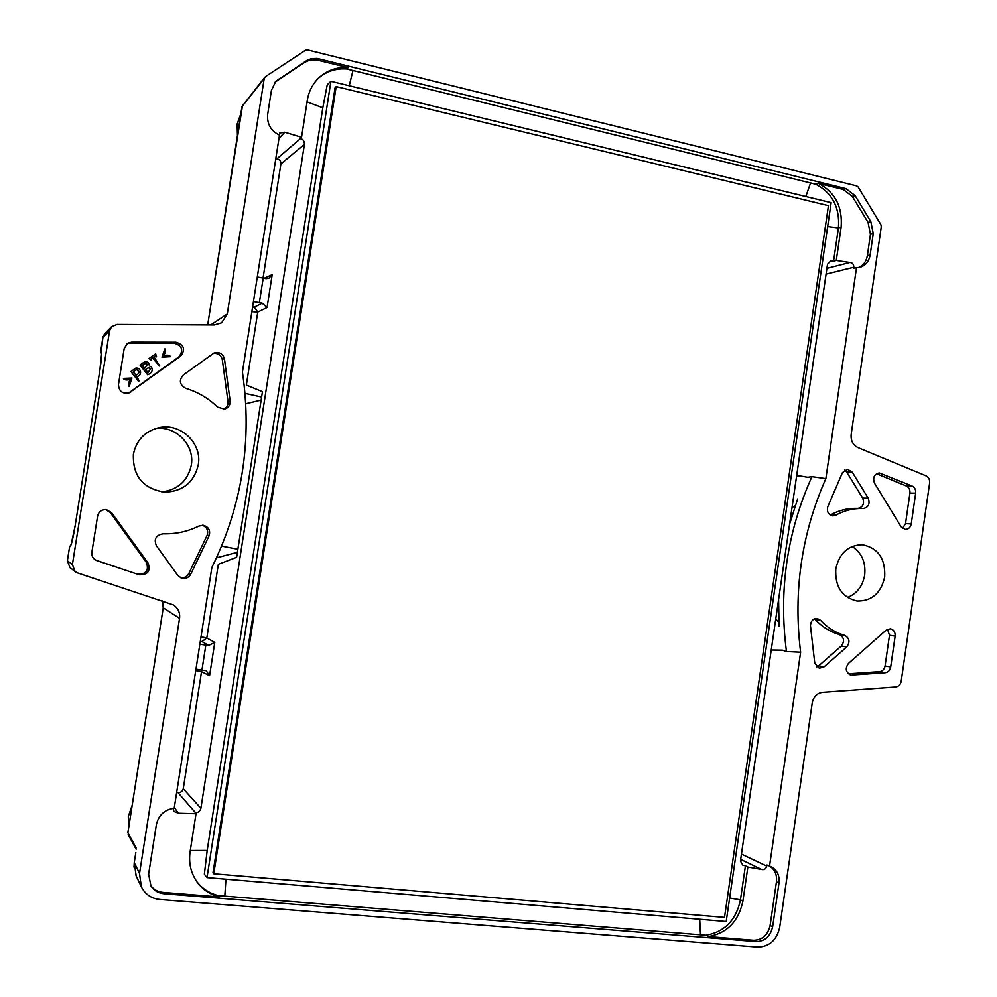 <?xml version="1.0" encoding="UTF-8"?>
<svg xmlns="http://www.w3.org/2000/svg" width="997" height="997" viewBox="0 0 997 997"><rect width="100%" height="100%" fill="white"/><g stroke="black" fill="none" stroke-linecap="round" stroke-linejoin="round"><path stroke-width="1.5" d="M196.995 881.884C202.528 888.801 209.619 893.374 218.293 895.605L705.976 935.248C724.632 931.933 736.135 920.131 740.459 899.83L745.42 865.832L742.877 865.259L740.447 861.034L827.51 264.217L830.526 261.064L833.567 261.139L838.415 227.939C840.01 207.712 832.483 193.156 815.858 184.271L346.707 68.967C335.727 68.22 326.206 71.423 318.105 78.551M207.015 877.584L204.36 874.182L207.189 850.453L322.804 107.788L327.253 84.695L330.917 81.305L831.149 202.653L726.202 921.49L207.015 877.584L330.917 81.305M275.11 82.153L304.77 62.25L309.992 60.044L316.734 59.945L348.14 67.646C336.774 66.886 326.979 70.301 318.778 77.891C312.597 83.935 308.783 91.388 307.313 100.273L301.543 137.274L300.583 138.521C303.163 139.306 304.446 141.275 304.409 144.403L280.905 163.894L263.046 278.138M174.325 807.483L178.351 813.24L196.023 813.726L195.424 812.642C198.141 812.804 199.961 811.359 200.908 808.318L304.409 144.403M815.858 184.271L818.512 183.398L843.312 189.505L852.36 196.446L855.114 195.624L846.042 188.657L317.108 58.424L311.326 58.673L306.902 60.393L275.708 81.492L271.433 90.328L267.657 114.456C266.897 123.927 270.835 130.819 279.484 135.118L242.421 372.118C252.428 440.275 242.246 505.379 211.875 567.43L174.201 808.255C164.555 809.639 158.623 815.072 156.392 824.556L148.615 874.195L150.958 886.009C153.974 890.57 158.286 893.15 163.882 893.723L756.175 941.592C764.911 941.318 770.407 936.382 772.65 926.786L779.006 882.968C779.716 875.279 777.049 869.845 771.005 866.667L766.93 864.997L766.78 866.094C765.883 868.935 764.163 870.057 761.621 869.434L740.684 859.377M346.707 68.967L348.14 67.646M769.709 866.181C774.918 869.608 777.162 874.818 776.451 881.809L770.108 925.49C767.877 935.061 762.393 939.984 753.67 940.258L708.344 936.582C727.05 933.254 738.578 921.402 742.915 901.039L747.875 867.029L745.42 865.832M705.976 935.248L708.344 936.582M218.293 895.605L219.34 896.939L163.01 892.377C157.738 891.841 153.588 889.498 150.547 885.336M887.492 629.257L889.486 635.251L895.132 636.111C895.356 632.135 893.786 629.705 890.433 628.795L886.146 630.154L848.534 663.341C844.92 668.451 845.655 672.327 850.728 674.944L849.444 674.495M895.132 636.111L890.695 667.03C889.997 670.383 888.153 672.277 885.186 672.738L852.074 675.031M824.021 666.906L846.69 646.978C850.229 642.118 849.618 638.267 844.833 635.438C835.573 632.734 827.435 627.674 820.444 620.234L817.266 618.539C813.066 618.564 810.798 620.957 810.461 625.705L814.786 663.292L819.285 668.252L824.021 666.906L818.699 665.834L841.269 646.044C844.795 641.208 844.185 637.37 839.424 634.553L844.833 635.438M911.258 523.874L915.67 493.129C915.944 489.726 914.735 487.346 912.031 485.975L879.217 472.914C874.107 474.26 872.549 477.7 874.543 483.246L901.026 526.69L905.363 529.407C908.516 529.257 910.485 527.413 911.258 523.874L905.525 523.649L909.925 493.066L915.67 493.129M868.188 498.164L852.236 472.092L847.425 469.275L842.453 472.59L827.722 506.85C826.712 511.897 828.432 514.913 832.894 515.898L835.673 515.212C844.147 510.539 853.021 508.296 862.293 508.507L863.277 508.545C868.561 507.311 870.207 503.846 868.188 498.164L862.667 498.076C864.661 503.535 863.128 506.975 858.068 508.395M148.104 563.106C150.734 571.057 147.793 574.945 139.281 574.77L96.597 560.526C93.082 558.868 91.5 556.127 91.849 552.301L97.606 516.035C98.765 511.586 101.694 509.442 106.367 509.617L111.689 512.757L148.104 563.106L146.459 562.57L110.268 512.558L105.67 509.554M209.233 535.489L190.539 574.608C188.321 577.936 185.28 579.107 181.429 578.11L177.765 575.419L156.429 545.795C153.7 539.178 155.881 535.177 162.972 533.794C175.671 534.168 187.648 531.575 198.914 526.042L203.326 525.319C208.535 526.815 210.504 530.205 209.233 535.489L207.202 535.14L188.62 573.998L190.539 574.608M175.958 342.233L131.641 342.133L127.666 343.23L124.201 348.389L118.481 384.431C118.83 391.21 122.369 394.027 129.112 392.918L180.744 356.016C185.654 349.349 184.059 344.75 175.958 342.233L174.139 343.155C182.189 345.647 183.772 350.221 178.887 356.839L180.744 356.016M185.866 388.381C197.992 392.058 208.56 398.302 217.558 407.112L224.499 409.131C228.276 407.985 230.182 405.418 230.207 401.442L224.4 358.596C222.63 353.524 219.19 351.654 214.068 352.963L183.323 374.972C178.725 380.356 179.572 384.817 185.866 388.381M133.386 454.283C136.365 440.2 144.839 431.34 158.81 427.701C180.457 422.454 202.416 443.353 198.266 464.876C194.091 482.274 182.95 491.371 164.854 492.182C143.144 488.779 132.651 476.155 133.386 454.283M835.798 568.938C839.312 553.248 848.123 545.172 862.193 544.723C878.033 547.864 885.535 558.594 884.7 576.927C880.987 593.215 871.764 601.253 857.034 601.041C841.967 597.34 834.888 586.635 835.798 568.938M858.205 187.062L880.899 224.649L881.298 226.643L851.164 434.443C850.678 440.662 852.921 445.036 857.906 447.578L926.026 475.831C928.706 477.202 929.914 479.582 929.64 482.972L901.201 681.263C900.503 684.615 898.683 686.509 895.717 686.97L822.463 692.292C816.967 693.139 813.564 696.629 812.268 702.773L779.691 927.384C776.713 940.159 769.397 946.739 757.77 947.113L159.931 899.493C151.37 898.546 145.176 894.321 141.362 886.844L139.53 873.434L179.547 618.339C180.183 612.632 178.139 608.17 173.416 604.942L77.592 572.939L75.099 571.58L72.407 564.564L109.583 330.692L111.564 326.729L117.06 324.449L214.33 324.972L221.621 322.829L227.279 313.98L264.205 78.539L265.389 76.682L305.431 50.286L307.587 49.937L856.697 185.903L858.205 187.062M826.912 268.343L849.918 262.485C852.485 262.71 853.793 264.292 853.843 267.221L853.694 268.293L856.51 267.682L825.865 478.585C801.526 533.669 793.114 591.557 800.628 652.212L769.534 866.131M856.51 267.682L859.588 267.408C865.371 265.775 868.898 261.625 870.144 254.958L873.247 233.597L870.855 221.646L855.114 195.624M800.628 652.212L786.459 651.527L782.471 650.181L771.229 650.019M825.865 478.585L811.919 476.666L807.67 477.251L796.715 475.37M201.008 636.846L206.815 637.955L214.779 642.404L208.672 645.445L202.005 641.594L206.815 637.955L218.331 564.314L236.613 557.298L262.448 391.671L246.346 385.054L257.749 312.086L251.867 311.675M792.017 507.535L795.257 505.703M778.856 622.253L775.766 618.95M201.431 669.859L201.544 671.679L195.748 670.52M195.96 669.186L206.254 670.744L209.582 675.704L214.779 642.404M300.583 138.521L276.904 158.797C279.659 159.383 280.992 161.078 280.905 163.894M208.672 645.445L199.849 644.261M301.543 137.274L284.806 132.202L278.986 138.296M747.875 867.029L761.621 869.434M196.023 813.726L190.103 851.712C188.483 863.24 190.95 873.509 197.481 882.544C203.064 889.835 210.355 894.633 219.34 896.939M178.351 813.24L173.939 811.421L173.191 808.417M279.621 132.937L284.806 132.202M849.918 262.485L836.284 260.429L841.119 227.204C842.714 206.915 835.187 192.321 818.512 183.398M852.36 196.446L868.063 222.393L870.456 234.307L867.365 255.618C866.293 261.613 863.228 265.613 858.193 267.632M128.601 827.959L128.301 816.443L132.165 805.327M237.436 135.567L237.161 124.064L240.9 113.496M889.486 635.251L885.074 665.984C884.376 669.311 882.544 671.205 879.591 671.654L848.397 673.81M830.227 515.063L830.302 515.025C838.726 510.377 847.55 508.146 856.784 508.358L862.293 508.507M909.925 493.066C910.199 489.689 908.99 487.321 906.298 485.95L876.513 473.725M905.525 523.649L902.559 528.385M844.708 470.086L846.777 472.154L862.667 498.076M139.281 574.77L95.986 560.252M137.698 574.16C146.148 574.334 149.064 570.483 146.459 562.57M180.519 577.737C184.009 578.223 186.713 576.976 188.62 573.998M207.202 535.14C208.473 530.404 206.84 527.114 202.316 525.245M170.512 356.639L162.312 357.001L164.916 348.813C165.976 350.433 165.514 352.739 163.533 355.73C167.234 354.758 169.552 355.069 170.512 356.639L161.975 357.15L164.841 348.875M151.444 360.353L149.076 358.496L155.644 353.848L156.579 356.714L155.333 355.991L154.061 356.914L159.757 366.024L152.828 357.798L151.556 358.708L151.644 360.278L149.076 358.496M156.23 356.864L155.071 356.228M159.607 366.086L152.603 358.073M147.643 374.76L140.278 364.865L144.515 361.874C147.606 361.363 149.214 362.709 149.363 365.911L151.606 367.195C153.052 370.585 151.731 373.102 147.643 374.76L139.966 365.014L144.378 361.948M130.869 371.545L135.766 368.117C141.113 367.232 142.721 375.483 136.963 376.617L139.082 380.904L138.084 380.68L130.869 371.545L138.782 381.041M128.987 386.425C128.065 384.692 128.538 382.362 130.42 379.446C126.681 380.38 124.338 380.081 123.404 378.536M130.819 391.995L128.326 393.167M129.274 392.594L178.887 356.839M174.139 343.155L130.096 343.068L131.641 342.133M126.931 343.741L130.096 343.068M797.65 498.936L789.574 524.248M847.487 597.502C856.946 593.626 862.679 586.124 864.698 575.007C865.919 562.345 861.744 552.824 852.186 546.431M161.726 491.907C177.877 489.839 187.723 480.965 191.274 465.287C195.038 445.435 176.12 425.669 155.769 428.498M253.45 301.568L262.149 303.188L267.059 307.525L257.749 312.086L254.297 307.163L262.149 303.188M264.031 278.325L272.193 274.674L268.816 278.288L265.987 278.649L257.301 276.979M778.595 599.533L779.068 626.34M811.919 476.666C787.019 532.099 778.532 590.386 786.459 651.527M245.736 403.773L261.139 400.096M237.872 549.247L221.596 546.094M195.424 812.642L177.827 792.441C180.644 792.765 182.451 791.543 183.249 788.764L201.544 671.679L209.582 675.704M836.284 260.429L833.567 261.139M136.165 875.914L134.234 862.517L135.841 852.497M814.512 618.863L815.135 619.449C822.101 626.839 830.189 631.874 839.424 634.553M818.699 665.834L816.78 666.981M223.415 409.293C226.543 407.873 228.089 405.43 228.051 401.965L222.269 359.406L224.4 358.596M213.071 353.461C217.757 352.876 220.823 354.857 222.269 359.406M213.694 563.704L215.601 559.716M109.583 330.692L102.915 337.36L104.585 333.783L111.552 326.742M75.099 571.58L69.89 567.455L67.385 560.775L69.616 546.717L70.986 544.811M69.603 546.717L71.074 544.611L69.603 546.717L67.372 560.763L72.407 564.564M101.594 353.274L101.283 351.393C102.068 352.539 101.569 359.032 99.775 370.872L75.124 525.88C73.13 537.844 71.522 544.649 70.276 546.319M130.707 379.309C126.955 380.256 124.625 379.957 123.69 378.399L131.965 378.05L129.274 386.313C128.351 384.568 128.825 382.237 130.707 379.309L130.42 379.446M135.991 375.308C139.48 373.539 139.642 371.607 136.464 369.526M136.028 375.358C139.867 373.102 139.966 371.196 136.315 369.638L133.349 371.769L136.028 375.358M131.155 371.407L135.754 368.13M142.459 365.238L144.702 368.254L147.531 364.316L144.889 363.494L142.459 365.238M145.674 369.563L147.942 372.604L150.759 368.653L148.154 367.781L145.674 369.563M147.531 364.316L145.051 363.369M150.759 368.653L148.291 367.694M149.376 358.334L155.644 353.848M724.507 917.39L213.769 873.771L336.163 86.602L828.445 205.644L724.507 917.39M336.163 86.602L335.104 87.562L212.997 872.811L213.769 873.771M810.536 183.024L805.813 196.509M841.119 227.204L838.415 227.939L827.66 226.543M307.064 101.893L322.804 107.788M190.29 850.516L207.189 850.453M352.963 70.563L349.237 85.742M742.915 901.039L740.459 899.83L729.63 898.023M700.467 934.75L699.72 919.246M224.824 896.079L225.945 879.18M843.312 189.505L846.042 188.657M317.694 60.156L319.052 58.786M163.01 892.377L163.882 893.723M753.67 940.258L756.175 941.592M741.456 854.093L766.78 866.094M853.843 267.221L826.077 274.113M183.249 788.764L200.908 808.318M272.193 274.674L267.059 307.525M202.005 641.594L200.322 641.258M830.302 515.025L835.673 515.212M877.248 473.338L881.198 473.301M906.298 485.95L912.031 485.975M96.223 560.364L96.996 560.663M252.59 307.039L254.297 307.163M799.744 476.529L796.64 475.831L799.744 476.529M101.619 353.96L100.685 351.318L102.915 337.36L101.283 351.393M242.009 106.604L264.205 78.539M242.558 105.221L207.7 324.935L242.009 106.505L264.766 77.255M210.741 324.947L227.279 313.98M135.816 852.634L134.259 862.592L139.53 873.434M179.547 618.339L163.234 607.809M136.14 847.973L127.865 832.694L163.234 607.834L162.486 600.954M776.451 881.809L779.006 882.968M770.108 925.49L772.65 926.786M868.063 222.393L870.855 221.646M867.365 255.618L870.144 254.958M870.456 234.307L873.247 233.597M815.135 619.449L820.444 620.234M885.074 665.984L890.695 667.03M879.591 671.654L885.186 672.738M277.253 80.458L278.487 79.149M304.77 62.25L306.091 60.904M228.051 401.965L230.207 401.442M237.386 552.313L216.461 557.846M244.988 393.354L261.613 397.043M110.268 512.558L111.689 512.757M852.236 472.092L846.777 472.154M846.69 646.978L841.269 646.044M71.111 544.698L75.124 525.88L99.762 370.884L101.669 353.262M103.102 336.525L102.915 337.397M67.372 560.763L67.285 561.76M162.474 600.954L163.209 607.821L127.903 832.632M133.984 867.078L134.283 862.43M263.183 278.163L259.345 302.727M205.843 645.034L201.955 669.922M268.804 278.238L268.168 278.512M136.041 875.653L141.362 886.844M100.685 351.318L101.619 353.972M215.477 559.965L213.807 563.492M128.152 834.452L136.14 849.207"/></g></svg>
